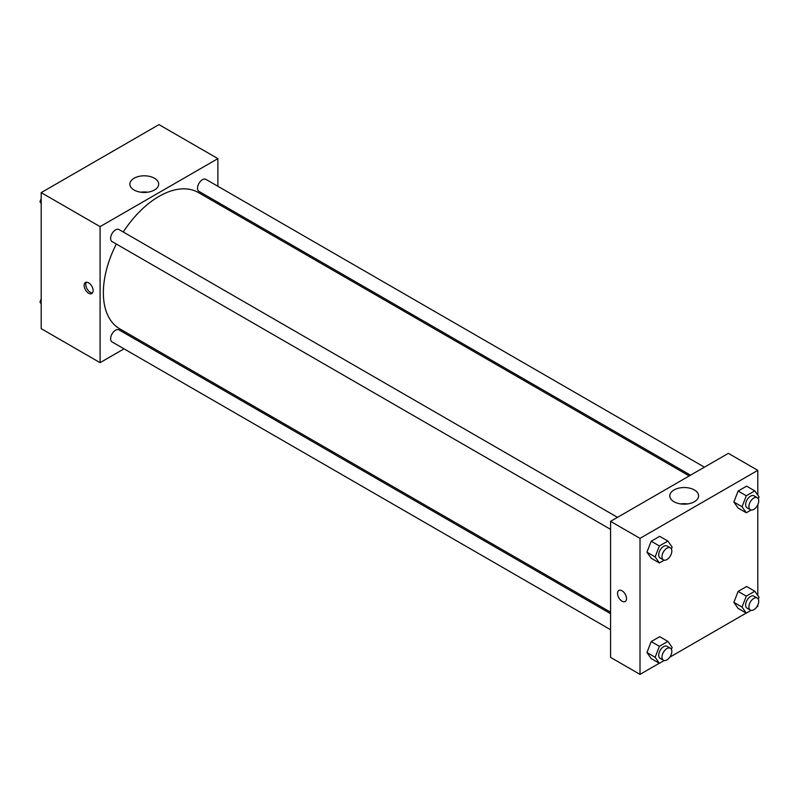 <?xml version="1.0" encoding="UTF-8"?>
<svg xmlns="http://www.w3.org/2000/svg" width="799" height="799" viewBox="0 0 799 799"><rect width="100%" height="100%" fill="white"/><g stroke="black" fill="none" stroke-linecap="round" stroke-linejoin="round"><path stroke-width="1.2" d="M124.035 348.833L100.085 362.666L41.188 328.659L41.188 192.629L158.991 124.614L217.887 158.621L217.887 186.277M217.887 202.307L217.887 203.805M134.072 178.247A14.412 8.32 180 0 1 149.773 176.439A14.412 8.32 180 0 1 158.671 184.13A14.412 8.32 180 0 1 144.259 192.449A14.412 8.32 180 0 1 129.857 184.13A14.412 8.32 180 0 1 134.072 178.247M100.085 362.666L100.085 226.636L41.188 192.629M100.085 226.636L217.887 158.621M147.755 192.199A14.412 8.32 0 0 0 140.774 192.199M88.639 293.233A6.362 3.675 60 0 1 84.474 287.62A6.362 3.675 60 0 1 85.453 282.526A6.362 3.675 60 0 1 91.815 286.202A6.362 3.675 60 0 1 91.815 293.543A6.362 3.675 60 0 1 88.639 293.233M86.382 282.237A6.362 3.675 -120 0 0 90.287 292.274A6.362 3.675 -120 0 0 92.534 292.883M139.216 340.064L137.917 340.823M617.507 517.343L119.001 229.543A6.941 4.005 120 0 0 112.06 233.548A6.941 4.005 120 0 0 112.06 241.568L610.566 529.367M610.566 613.692L119.001 329.897A6.941 4.005 120 0 0 113.658 331.755A6.941 4.005 120 0 0 110.622 338.746A6.941 4.005 120 0 0 112.06 341.922L610.566 629.722M704.418 467.165L205.912 179.366A6.941 4.005 120 0 0 200.569 181.223A6.941 4.005 120 0 0 197.533 188.204A6.941 4.005 120 0 0 198.971 191.39L690.526 475.185M116.334 244.035A78.672 45.423 120 0 0 103.361 292.764A78.672 45.423 120 0 0 119.65 328.769L610.566 612.194M689.227 475.934L198.322 192.509A78.672 45.423 120 0 0 123.276 232.01M659.285 663.25L640.009 674.386L610.566 657.377L610.566 521.357L728.358 453.343L757.812 470.341L757.812 495.15M669.762 657.207L746.196 613.073M756.673 607.03L757.812 606.371L757.812 605.063M646.95 552.179L651.205 558.231L646.95 552.179L651.205 541.223L646.95 552.179L655.14 556.903L659.385 545.947L667.884 541.043L672.139 547.085L671.4 549.003M659.704 536.319L651.205 541.223L659.704 536.319L667.884 541.043M733.862 502.002L738.116 508.054L733.862 502.002L738.116 491.045L733.862 502.002L742.051 506.726L746.296 495.77L754.795 490.866L759.05 496.908L758.311 498.826M746.616 486.142L738.116 491.045L746.616 486.142L754.795 490.866M733.862 602.366L738.116 608.409L733.862 602.366L738.116 591.41L733.862 602.366L742.051 607.08L746.296 596.134L754.795 591.22L759.05 597.272L758.311 599.18M746.616 586.496L738.116 591.41L746.616 586.496L754.795 591.22M640.009 674.386L640.009 538.356L757.812 470.341M757.812 504.698L757.812 595.505M646.95 652.543L651.205 658.586L646.95 652.543L651.205 641.587L646.95 652.543L655.14 657.267L659.385 646.311L667.884 641.397L672.139 647.45L671.4 649.357M659.704 636.673L651.205 641.587L659.704 636.673L667.884 641.397M673.996 501.732A14.412 8.32 180 0 1 669.782 495.849A14.412 8.32 180 0 1 684.184 487.53A14.412 8.32 180 0 1 698.596 495.849A14.412 8.32 180 0 1 689.697 503.54A14.412 8.32 180 0 1 673.996 501.732M640.009 538.356L610.566 521.357M626.516 598.581A6.362 3.675 60 0 1 625.198 601.487A6.362 3.675 60 0 1 618.835 597.812A6.362 3.675 60 0 1 618.835 590.471A6.362 3.675 60 0 1 623.739 592.169A6.362 3.675 60 0 1 626.516 598.581M687.679 503.919A14.412 8.32 0 0 0 680.698 503.919M618.835 590.471A6.362 3.675 -120 0 0 618.835 597.812A6.362 3.675 -120 0 0 625.198 601.487M664.199 560.179L659.385 562.955L655.14 556.903M670.381 547.874L667.105 545.987A6.941 4.005 120 0 0 661.762 547.844A6.941 4.005 120 0 0 658.726 554.836A6.941 4.005 120 0 0 660.164 558.012L663.44 559.899A6.941 4.005 120 0 0 670.381 555.894A6.941 4.005 120 0 0 670.381 547.874A6.941 4.005 120 0 0 665.028 549.732A6.941 4.005 120 0 0 662.001 556.723A6.941 4.005 120 0 0 663.44 559.899M659.385 562.955L651.205 558.231M659.385 545.947L651.205 541.223M751.11 510.002L746.296 512.778L742.051 506.726M757.292 497.697L754.016 495.809A6.941 4.005 120 0 0 748.673 497.667A6.941 4.005 120 0 0 745.637 504.658A6.941 4.005 120 0 0 747.075 507.834L750.351 509.722A6.941 4.005 120 0 0 757.292 505.717A6.941 4.005 120 0 0 757.292 497.697A6.941 4.005 120 0 0 751.939 499.555A6.941 4.005 120 0 0 748.913 506.546A6.941 4.005 120 0 0 750.351 509.722M746.296 512.778L738.116 508.054M746.296 495.77L738.116 491.045M664.199 660.533L659.385 663.31L655.14 657.267M670.381 648.229L667.105 646.341A6.941 4.005 120 0 0 661.762 648.199A6.941 4.005 120 0 0 658.726 655.19A6.941 4.005 120 0 0 660.164 658.366L663.44 660.254A6.941 4.005 120 0 0 670.381 656.249A6.941 4.005 120 0 0 670.381 648.229A6.941 4.005 120 0 0 665.028 650.096A6.941 4.005 120 0 0 662.001 657.078A6.941 4.005 120 0 0 663.44 660.254M659.385 663.31L651.205 658.586M659.385 646.311L651.205 641.587M751.11 610.356L746.296 613.133L742.051 607.08M757.292 598.051L754.016 596.164A6.941 4.005 120 0 0 748.673 598.022A6.941 4.005 120 0 0 745.637 605.013A6.941 4.005 120 0 0 747.075 608.189L750.351 610.076A6.941 4.005 120 0 0 757.292 606.071A6.941 4.005 120 0 0 757.292 598.051A6.941 4.005 120 0 0 751.939 599.909A6.941 4.005 120 0 0 748.913 606.9A6.941 4.005 120 0 0 750.351 610.076M746.296 613.133L738.116 608.409M746.296 596.134L738.116 591.41M41.188 203.495L39.95 201.728L41.188 198.542M44.145 190.921L52.804 185.927M41.188 202.447L39.95 201.728M131.056 140.744L139.715 135.75M41.188 303.85L39.95 302.092L41.188 298.896M41.188 302.801L39.95 302.092"/></g></svg>
